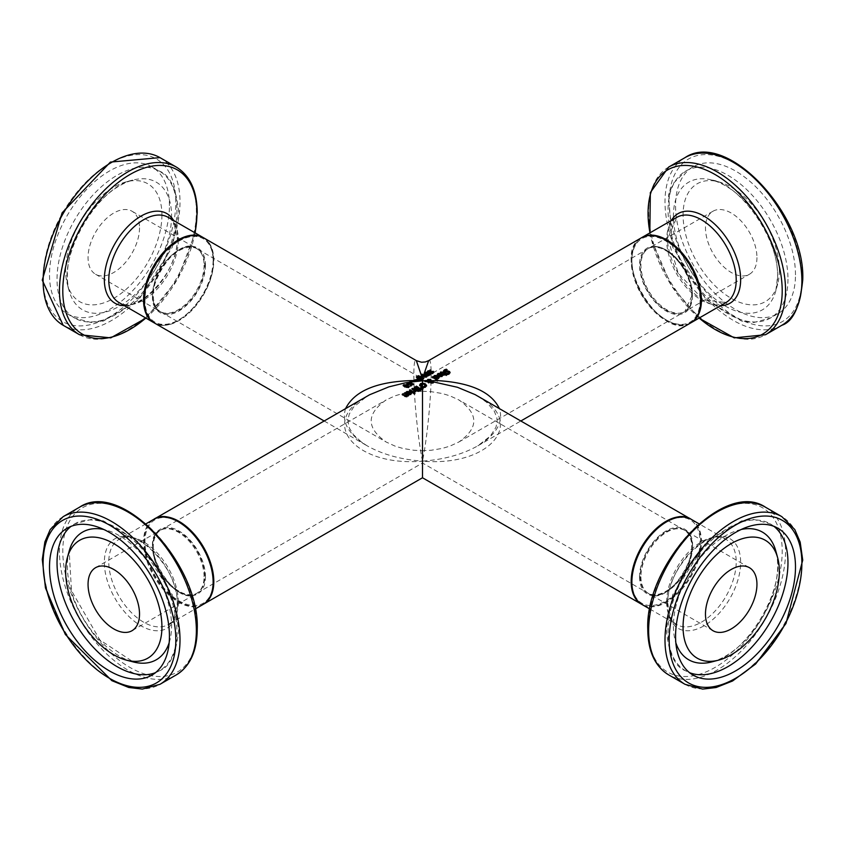 <?xml version="1.0" encoding="UTF-8"?>
<svg xmlns="http://www.w3.org/2000/svg" width="845" height="845" viewBox="0 0 845 845"><rect width="100%" height="100%" fill="white"/><g stroke="black" fill="none" stroke-linecap="round" stroke-linejoin="round"><path stroke-width="0.63" stroke-dasharray="4.22 3.17" d="M426.25 376.807A48.207 27.832 60 0 1 427 377.176L425.711 377.187A48.207 27.832 -120 0 0 423.694 376.247L421.518 375.18L423.82 375.698A48.207 27.832 60 0 1 425.711 376.543M423.694 376.247L423.82 375.698M423.451 377.261L422.183 377.039M421.38 376.574L421.211 376.659A48.207 27.832 -60 0 1 421.38 376.574L423.546 376.859M421.782 378.317L421.961 379.12L417.948 376.796A48.207 27.832 -60 0 1 418.602 376.479L422.796 378.866L421.497 377.06M423.303 378.507L423.715 379.067L422.817 379.595L421.961 379.12M422.954 379.521L423.155 378.592M423.715 378.264L423.715 379.067M422.796 378.866L422.817 379.595M417.948 375.993L417.948 376.796M421.211 375.845L421.211 376.659M426.112 376.891L426.112 377.694M427 376.374L427 377.176M421.518 374.377L421.518 375.18M430.042 370.395L430.042 370.754A48.207 27.832 60 0 1 430.855 371.061L428.668 371.715L428.404 372.656L433.274 372.149L433.031 373.786L431.267 374.462A48.207 27.832 -120 0 0 430.496 374.071L432.429 373.522L432.672 372.571L427.823 373.078L427.232 372.434L430.042 370.754M430.855 370.247L430.855 371.061M430.802 370.268L430.802 371.082M428.668 370.892L428.404 372.423M427.823 372.265L427.823 373.078L427.232 371.684M432.429 373.289L432.672 371.758M430.538 373.289L430.538 374.05M430.496 373.268L430.496 374.071M431.267 373.659L431.267 374.462M415.539 392.059L415.539 391.246A48.207 27.832 60 0 1 416.152 391.7L415.539 392.059A48.207 27.832 -120 0 0 415.001 391.647L414.198 392.809A48.207 27.832 -120 0 0 413.564 392.333L414.483 391.277A48.207 27.832 -120 0 0 411.885 389.534L412.497 389.175A48.207 27.832 60 0 1 414.483 390.485M415.001 391.647L415.001 390.844A48.207 27.832 60 0 1 415.497 391.214M411.885 388.732L411.885 389.534M416.152 390.886L416.152 391.7M413.596 391.541L413.596 392.312M414.198 391.995L414.198 392.809M413.564 391.52L413.564 392.333M433.738 376.384L433.738 377.187L434.679 376.268L438.407 376.458M439.284 377.419L438.671 378.845L435.545 378.475A48.207 27.832 -120 0 0 435.207 378.243L435.862 377.873M437.203 378.338L437.203 379.151M435.207 377.44L435.207 378.243M436.284 377.63L437.742 376.786L435.228 376.606L434.446 377.599A48.207 27.832 -120 0 0 433.738 377.187M434.414 376.817L434.414 377.62L434.446 376.796M434.636 376.342L434.636 377.145M437.224 378.338L438.639 377.81L438.206 377.113L436.284 378.222L437.224 378.634M438.206 376.3L438.206 377.113M414.42 393.58A48.207 27.832 60 0 1 415.011 394.045L414.314 394.457A48.207 27.832 -120 0 0 413.68 393.95L414.282 393.601M415.011 393.231L415.011 394.045M414.314 393.633L414.314 394.457M413.68 393.136L413.68 393.95M437.266 374.346L437.266 375.148L438.206 374.24L441.935 374.419M440.752 376.3L442.167 375.771L441.829 374.356M442.801 375.381L442.188 376.807L439.073 376.447A48.207 27.832 -120 0 0 438.735 376.215L439.379 375.835M440.731 376.3L440.731 377.113M438.735 375.402L438.735 376.215M439.801 375.592L441.259 374.747L438.745 374.578L437.932 375.592A48.207 27.832 -120 0 0 437.266 375.148M437.932 374.779L437.932 375.592M437.974 374.757L437.974 375.571M438.154 374.303L438.154 375.117M439.801 376.057L440.752 376.595M441.734 375.074L439.801 376.194M421.127 379.722L421.835 380.134A48.207 27.832 120 0 0 420.609 380.82L417.852 381.359L416.743 379.806M419.088 381.412L417.852 381.359M417.557 379.056L417.588 379.046A48.207 27.832 -60 0 1 418.127 378.729L416.321 377.683A48.207 27.832 -60 0 1 416.965 377.324L418.127 377.99M418.624 378.275L420.63 379.437M416.627 380.229L416.638 379.416L416.627 380.229M419.036 380.894L420.092 380.472A48.207 27.832 -60 0 1 420.63 380.166L418.687 379.046A48.207 27.832 120 0 0 418.243 379.299L417.493 380.092L419.036 380.62L419.036 381.422M416.321 376.881L416.321 377.683M421.835 379.331L421.835 380.134M418.687 378.243L418.687 379.046M446.329 369.793L446.329 370.004A48.207 27.832 60 0 1 447.142 370.532L444.956 371.018L444.956 370.205M446.825 373.532L446.825 374.282L448.716 373.902L448.959 372.729L444.111 372.634L443.519 371.694L446.329 370.004M447.142 369.73L447.142 370.532M447.089 369.751L447.089 370.564M444.681 372.117L449.561 372.296M450.015 372.814L449.318 374.324L447.554 374.905A48.207 27.832 -120 0 0 446.783 374.303L446.825 374.282M449.054 372.825L448.959 371.927M446.783 373.49L446.783 374.303M447.554 374.092L447.554 374.905M413.458 381.75L414.177 381.264A48.207 27.832 -60 0 1 415.307 380.493L415.898 380.831A48.207 27.832 120 0 0 415.233 381.275L414.05 382.056L413.458 380.947M415.233 381.275L414.177 381.264M415.898 380.028L415.898 380.831M414.05 381.243L414.05 382.056M440.361 372.328L440.361 373.131L443.192 372.825A48.207 27.832 60 0 1 444.607 373.807M445.727 374.082A48.207 27.832 60 0 1 446.139 374.388L445.727 374.631M446.139 373.575L446.139 374.388M446.16 375.793L446.16 374.979A48.207 27.832 60 0 1 446.773 375.444L446.16 375.793A48.207 27.832 -120 0 0 445.114 374.99L443.974 375.634A48.207 27.832 -120 0 0 443.467 375.264L444.607 374.61A48.207 27.832 -120 0 0 442.864 373.374L440.942 373.469A48.207 27.832 -120 0 0 440.361 373.131M446.773 374.62L446.773 375.444M445.114 374.177L445.114 374.99M443.974 374.831L443.974 375.634M440.91 372.677L440.91 373.49L440.932 372.677M442.062 372.149L442.062 372.951M443.467 374.451L443.467 375.264M407.522 383.387L409.762 382.996L407.67 384.105L409.191 384.697L411.061 383.736A48.207 27.832 60 0 1 412.371 384.327M407.66 383.376L409.434 383.091M406.804 384.211L407.48 383.408L406.804 384.243L409.223 385.162L411.071 384.38A48.207 27.832 -120 0 1 412.371 385.003L410.321 386.186A48.207 27.832 -120 0 1 410.892 386.471L413.564 384.929A48.207 27.832 60 0 0 412.825 384.559M413.564 384.126L413.564 384.929M410.892 385.669L410.892 386.471M410.321 385.373L410.321 386.186M411.071 383.567L411.071 384.38M408.927 382.415L408.927 383.229M409.719 382.215L409.719 383.028M409.762 382.183L409.762 382.996M416.712 389.323L416.712 390.136L414.589 389.809L413.987 388.119M414.969 387.749L416.405 386.925A48.207 27.832 60 0 1 417.25 387.464M420.673 389.925A48.207 27.832 60 0 1 421.275 390.39L418.507 391.721L417.103 391.32L416.743 390.147A48.207 27.832 -120 0 0 416.712 390.136M421.275 389.577L421.275 390.39M417.103 390.506L417.103 391.32L416.743 390.147M418.507 390.908L418.507 391.721M416.395 389.397L418.106 388.869A48.207 27.832 -120 0 0 416.31 387.654L414.884 388.721L416.395 389.703M416.31 386.852L416.31 387.654M418.444 390.908L420.071 390.337A48.207 27.832 -120 0 0 418.645 389.26L417.324 390.232L418.444 391.108M418.645 388.446L418.645 389.26M426.482 385.774L425.648 387.475L422.5 388.151L422.5 387.464L425.088 387.158L425.658 386.133L422.5 383.894L425.267 384.602M422.5 384.443L420.662 385.162M420.578 384.39L422.5 383.894M422.5 388.151L420.958 387.327L419.743 385.214M421.634 386.947L422.5 387.464M423.419 387.411L423.419 388.225M413.733 392.291L413.733 393.105A48.207 27.832 60 0 0 413.11 392.65L413.11 393.464A48.207 27.832 -120 0 0 409.455 390.929L410.078 390.58A48.207 27.832 60 0 1 413.068 392.608M409.455 390.126L409.455 390.929M413.733 393.105L413.11 393.464M423.049 389.545A48.207 27.832 120 0 0 422.5 389.989L423.049 388.732M197.234 248.884A36.398 21.019 120 0 0 169.19 258.644A36.398 21.019 120 0 0 153.294 295.264A36.398 21.019 120 0 0 160.835 311.932A36.398 21.019 120 0 0 179.034 310.126A36.398 21.019 120 0 0 202.811 278.058A36.398 21.019 120 0 0 197.234 248.884L422.5 378.94L422.5 389.989L420.567 388.542L421.845 388.837M422.32 389.27L422.32 390.084M420.567 387.728L420.567 388.542M405.949 392.429L405.949 393.231L406.889 392.323L410.617 392.502M409.434 394.383L410.85 393.854L410.512 392.429M411.494 393.464L410.881 394.89L407.755 394.52A48.207 27.832 -120 0 0 407.417 394.288L408.072 393.918M409.413 394.383L409.413 395.196M407.417 393.485L407.417 394.288M408.494 393.675L409.952 392.83L407.427 392.65L406.614 393.664A48.207 27.832 -120 0 0 405.949 393.231M406.614 392.862L406.614 393.664M406.656 392.84L406.656 393.643M406.846 392.386L406.846 393.189M408.494 394.14L409.434 394.678M410.416 393.157L408.494 394.277M430.792 382.669L432.672 382.669L430.76 382.415M432.482 382.711L433.464 382.774L432.862 383.376L430.623 383.366L430.348 382.225L428.014 382.088L429.366 382.933A48.207 27.832 120 0 0 428.721 383.26L427.295 382.056L424.919 381.982A48.207 27.832 -60 0 1 425.204 381.824L427.126 381.581L427.095 380.461M427.359 381.349L427.802 380.218L430.76 380.282L431.288 381.76L433.464 382.764L433.464 381.951M431.394 380.461L431.288 381.253M430.781 381.264L428.161 380.662L427.665 381.338M427.697 381.602L430.696 381.264M425.204 381.824L428.035 382.098M431.848 381.444L431.848 382.246M430.887 381.412L430.887 382.215M429.366 382.13L429.366 382.933M428.721 382.458L428.721 383.26M427.295 381.253L427.295 382.056M424.919 381.179L424.919 381.982M408.029 395.523A48.207 27.832 60 0 0 407.66 395.259L407.068 397.087L404.533 396.727A48.207 27.832 -120 0 0 402.167 395.143L402.78 394.795A48.207 27.832 60 0 1 404.861 396.178L406.646 396.558L407.153 395.692A48.207 27.832 -120 0 0 404.417 393.844L405.03 393.485A48.207 27.832 60 0 1 407.153 394.89M402.167 394.34L402.167 395.143M408.684 395.207L408.684 396.02A48.207 27.832 60 0 0 408.072 395.555L408.072 396.368A48.207 27.832 -120 0 0 407.66 396.062M408.684 396.02L408.072 396.368M404.417 393.041L404.417 393.844M437.287 381.444L437.287 380.63A48.207 27.832 60 0 1 437.9 381.095L437.097 381.296A48.207 27.832 -120 0 0 432.196 377.81L432.809 377.451A48.207 27.832 60 0 1 435.809 379.489M437.9 380.271L437.9 381.095M432.196 376.997L432.196 377.81M409.931 381.137L409.931 381.951L410.712 381.391L411.642 381.887L409.931 381.951M410.86 381.591L410.86 382.405M411.642 381.084L411.642 381.887M425.014 374.578L425.669 375.032L427.57 373.881L430.105 374.99L427.95 376.257L425.626 375.698L424.105 374.525L425.605 373.015A48.207 27.832 60 0 1 426.229 373.236L424.877 374.24M430.105 374.261L429.471 375.053M425.669 374.905L426.345 374.113M428.056 375.793L428.943 375.581L428.7 374.525L426.133 375.233L428.056 375.444M428.943 375.286L428.7 373.722M426.229 372.423L426.229 373.236M426.197 372.444L426.197 373.258M409.255 386.63L408.79 387.802L404.702 387.475L403.72 385.573L408.378 385.954M405.368 387.094L407.026 387.686L408.462 386.852L405.515 385.552L404.058 386.376L405.368 387.094M408.251 387.517L408.462 386.038M404.259 384.961L404.058 386.376M477.837 396.125C527.333 422.479 489.435 467 422.5 461.138C443.942 459.585 462.373 454.483 477.795 445.843L477.837 445.822C496.49 434.478 503.683 422.067 499.384 408.568M345.605 408.568C341.317 422.067 348.51 434.478 367.163 445.822L367.237 445.864C382.648 454.494 401.069 459.585 422.5 461.138C355.565 467 317.667 422.479 367.163 396.125M428.584 360.667L428.647 360.625C434.15 355.227 429.936 424.063 422.5 461.138L422.5 477.763M690.555 323.012A49.19 28.403 60 0 1 641.366 294.609A49.19 28.403 60 0 1 641.366 237.815M639.528 576.797A37.381 21.579 120 0 0 679.179 580.335A37.381 21.579 120 0 0 679.179 527.47A37.381 21.579 120 0 0 639.528 576.797M631.88 581.212A48.207 27.832 120 0 0 683.003 585.775A48.207 27.832 120 0 0 683.003 517.605A48.207 27.832 120 0 0 631.88 581.212M690.904 519.136A49.19 28.403 -60 0 1 700.748 541.455A49.19 28.403 -60 0 1 679.496 590.718A49.19 28.403 -60 0 1 641.714 604.323M205.472 576.797A37.381 21.579 -120 0 0 165.821 527.47A37.381 21.579 -120 0 0 165.821 580.335A37.381 21.579 -120 0 0 205.472 576.797M213.12 581.212A48.207 27.832 -120 0 0 161.997 517.605A48.207 27.832 -120 0 0 161.997 585.775A48.207 27.832 -120 0 0 213.12 581.212M203.286 604.323A49.19 28.403 60 0 1 154.445 575.73A49.19 28.403 60 0 1 154.096 519.136M205.472 265.15A37.381 21.579 -60 0 1 165.821 314.477A37.381 21.579 -60 0 1 165.821 261.601A37.381 21.579 -60 0 1 205.472 265.15M139.52 227.875A36.398 21.019 -60 0 1 123.634 264.506A36.398 21.019 -60 0 1 95.591 274.266A36.398 21.019 -60 0 1 95.591 232.227A36.398 21.019 -60 0 1 131.989 211.218A36.398 21.019 -60 0 1 139.52 227.875M213.12 260.735A48.207 27.832 -60 0 1 161.997 324.332A48.207 27.832 -60 0 1 161.997 256.162A48.207 27.832 -60 0 1 213.12 260.735M169.433 205.631A84.796 48.957 120 0 0 151.878 166.814A84.796 48.957 120 0 0 67.072 215.771A84.796 48.957 120 0 0 67.072 313.685A84.796 48.957 120 0 0 132.422 290.965A84.796 48.957 120 0 0 169.433 205.631M161.934 214.947A68.086 39.314 -60 0 1 120.201 294.123A68.086 39.314 -60 0 1 67.357 284.237A68.086 39.314 -60 0 1 79.747 223.08A68.086 39.314 -60 0 1 126.507 181.781A68.086 39.314 -60 0 1 161.934 214.947M203.634 237.815A49.19 28.403 -60 0 1 213.817 260.334A49.19 28.403 -60 0 1 192.343 309.83A49.19 28.403 -60 0 1 154.445 323.012M692.393 295.666A37.381 21.579 60 0 1 652.752 299.214A37.381 21.579 60 0 1 652.752 246.349A37.381 21.579 60 0 1 692.393 295.666M756.951 257.598A36.398 21.019 60 0 1 749.409 274.266A36.398 21.019 60 0 1 713.011 253.246A36.398 21.019 60 0 1 713.011 211.218A36.398 21.019 60 0 1 741.065 220.967A36.398 21.019 60 0 1 756.951 257.598M700.051 300.091A48.207 27.832 60 0 1 648.918 304.654A48.207 27.832 60 0 1 648.918 236.484A48.207 27.832 60 0 1 700.051 300.091M795.483 274.868A84.796 48.957 -120 0 0 758.472 189.533A84.796 48.957 -120 0 0 693.122 166.814A84.796 48.957 -120 0 0 693.122 264.728A84.796 48.957 -120 0 0 777.928 313.685A84.796 48.957 -120 0 0 795.483 274.868M779.354 270.537A68.086 39.314 60 0 1 777.643 284.237A68.086 39.314 60 0 1 697.167 262.394A68.086 39.314 60 0 1 718.493 181.781A68.086 39.314 60 0 1 779.354 270.537M422.5 461.138C415.064 424.063 410.85 355.227 416.353 360.625L416.416 360.667M432.429 373.215L422.5 378.94L422.5 450.691L413.881 450.269L402.801 448.431L395.111 446.139L386.102 441.988C366.234 427.982 366.234 413.965 386.102 399.96L395.111 395.809L402.801 393.516L413.881 391.668L422.5 391.256L422.5 462.997L422.5 450.691L431.119 450.269L442.199 448.431L449.889 446.139L458.898 441.988C478.766 427.982 478.766 413.965 458.898 399.96L449.889 395.809L442.199 393.516L431.119 391.668L422.5 391.256M179.034 591.257A36.398 21.019 60 0 1 155.258 559.179A36.398 21.019 60 0 1 160.835 530.016A36.398 21.019 60 0 1 197.234 551.024A36.398 21.019 60 0 1 197.234 593.053A36.398 21.019 60 0 1 179.034 591.257M665.966 310.126A36.398 21.019 -120 0 0 684.165 311.932A36.398 21.019 -120 0 0 684.165 269.904A36.398 21.019 -120 0 0 647.766 248.884A36.398 21.019 -120 0 0 642.189 278.058A36.398 21.019 -120 0 0 665.966 310.126M665.966 531.811A36.398 21.019 -60 0 1 684.165 530.016A36.398 21.019 -60 0 1 684.165 572.044A36.398 21.019 -60 0 1 647.766 593.053A36.398 21.019 -60 0 1 640.225 576.396A36.398 21.019 -60 0 1 665.966 531.811M433.031 372.983L433.031 373.786M430.02 372.233L430.02 373.046M431.277 371.779L431.277 372.582M414.462 391.869L414.462 392.682M438.671 378.032L438.671 378.845M435.545 377.673L435.545 378.475M435.228 375.803L435.228 376.606M442.188 375.993L442.188 376.807M439.073 375.634L439.073 376.447M438.745 373.775L438.745 374.578M420.609 380.018L420.609 380.82M417.293 380.313L417.293 381.116M418.243 378.497L418.243 379.299M449.318 373.501L449.318 374.324M444.111 371.832L444.111 372.634M446.308 372.127L446.308 372.93M447.565 371.726L447.565 372.539M441.322 372.296L441.322 373.099M442.864 372.571L442.864 373.374M410.659 383.841L410.659 384.644M409.223 384.348L409.223 385.162M407.543 384.137L407.543 384.95M408.072 382.774L408.072 383.588M414.589 389.006L414.589 389.809M419.976 390.327L419.976 391.14M415.782 387.147L415.782 387.95M417.916 388.88L417.916 389.682M424.591 384.221L424.591 385.024M425.648 386.672L425.648 387.475M419.669 384.919L419.669 385.721M420.958 386.524L420.958 387.327M410.881 394.076L410.881 394.89M407.755 393.717L407.755 394.52M407.427 391.848L407.427 392.65M432.418 381.655L432.418 382.458M430.242 379.965L430.242 380.778M428.161 379.849L428.161 380.662M430.623 382.563L430.623 383.366M432.862 382.574L432.862 383.376M428.404 382.267L428.404 383.081M430.739 380.556L430.739 381.359M404.533 395.925L404.533 396.727M407.068 396.273L407.068 397.087M426.736 373.807L426.736 374.62M427.528 373.522L427.528 374.335M425.457 372.751L425.457 373.564M424.116 373.722L424.116 374.546M425.626 374.884L425.626 375.698M427.95 375.455L427.95 376.257M404.702 386.672L404.702 387.475M408.79 386.999L408.79 387.802M407.142 385.246L407.142 386.059M405.515 384.739L405.515 385.552M640.922 576.797A36.398 21.019 120 0 0 648.464 593.454A36.398 21.019 120 0 0 684.862 572.445A36.398 21.019 120 0 0 684.862 530.417A36.398 21.019 120 0 0 656.808 540.166A36.398 21.019 120 0 0 640.922 576.797M691.252 519.337A49.19 28.403 -60 0 1 691.252 576.132A49.19 28.403 -60 0 1 642.063 604.534M666.652 602.094A49.19 28.403 120 0 0 676.834 624.603A49.19 28.403 120 0 0 726.024 596.211A49.19 28.403 120 0 0 726.024 539.416A49.19 28.403 120 0 0 688.115 552.588A49.19 28.403 120 0 0 666.652 602.094M685.041 684.323A96.805 55.886 120 0 0 781.836 628.437A96.805 55.886 120 0 0 781.836 516.654M765.496 507.222A96.805 55.886 -60 0 1 765.496 618.994A96.805 55.886 -60 0 1 668.691 674.88M648.052 628.648A94.862 54.767 120 0 0 748.67 637.637A94.862 54.767 120 0 0 748.67 503.483A94.862 54.767 120 0 0 648.052 628.648M667.434 604.661A51.777 29.892 -60 0 1 722.348 536.343A51.777 29.892 -60 0 1 722.348 609.562A51.777 29.892 -60 0 1 667.434 604.661M741.202 529.488A73.705 42.556 120 0 0 673.423 626.018A73.705 42.556 120 0 0 675.831 642.718M711.765 661.92A73.705 42.556 120 0 0 762.391 617.209A73.705 42.556 120 0 0 775.805 551.003C788.068 585.057 747.381 655.519 711.765 661.92M773.999 526.382A84.796 48.957 120 0 0 770.408 523.921A84.796 48.957 120 0 0 705.068 546.641A84.796 48.957 120 0 0 668.046 631.976A84.796 48.957 120 0 0 685.612 670.793A84.796 48.957 120 0 0 689.531 672.673M204.078 576.797A36.398 21.019 -120 0 0 188.192 540.166A36.398 21.019 -120 0 0 160.138 530.417A36.398 21.019 -120 0 0 160.138 572.445A36.398 21.019 -120 0 0 196.536 593.454A36.398 21.019 -120 0 0 204.078 576.797M202.937 604.534A49.19 28.403 60 0 1 153.748 576.132A49.19 28.403 60 0 1 153.748 519.337M178.348 602.094A49.19 28.403 -120 0 0 156.885 552.588A49.19 28.403 -120 0 0 118.976 539.416A49.19 28.403 -120 0 0 118.976 596.211A49.19 28.403 -120 0 0 168.166 624.603A49.19 28.403 -120 0 0 178.348 602.094M63.164 516.654A96.805 55.886 -120 0 0 63.164 628.437A96.805 55.886 -120 0 0 159.958 684.323M176.309 674.88A96.805 55.886 60 0 1 79.504 618.994A96.805 55.886 60 0 1 79.504 507.222M196.948 628.648A94.862 54.767 -120 0 0 96.33 503.483A94.862 54.767 -120 0 0 96.33 637.637A94.862 54.767 -120 0 0 196.948 628.648M177.566 604.661A51.777 29.892 60 0 1 122.652 609.562A51.777 29.892 60 0 1 122.652 536.343A51.777 29.892 60 0 1 177.566 604.661M169.169 642.718A73.705 42.556 -120 0 0 171.577 626.018A73.705 42.556 -120 0 0 103.798 529.488M69.195 551.003A73.705 42.556 -120 0 0 82.609 617.209A73.705 42.556 -120 0 0 133.235 661.92L99.837 639.94L71.466 590.687L69.195 551.003M155.459 672.673A84.796 48.957 -120 0 0 159.388 670.793A84.796 48.957 -120 0 0 176.954 631.976A84.796 48.957 -120 0 0 139.932 546.641A84.796 48.957 -120 0 0 74.592 523.921A84.796 48.957 -120 0 0 71.001 526.382M204.078 265.15A36.398 21.019 -60 0 1 188.192 301.781A36.398 21.019 -60 0 1 160.138 311.53A36.398 21.019 -60 0 1 160.138 269.502A36.398 21.019 -60 0 1 196.536 248.483A36.398 21.019 -60 0 1 204.078 265.15M213.12 259.933A49.19 28.403 120 0 0 202.937 237.413C209.771 241.585 213.257 249.222 213.405 260.334C214.968 293.912 173.912 336.954 153.748 322.61A49.19 28.403 120 0 0 191.646 309.428A49.19 28.403 120 0 0 213.12 259.933M178.348 239.853A49.19 28.403 -60 0 1 156.885 289.349A49.19 28.403 -60 0 1 118.976 302.531C135.073 316.474 179.415 272.502 177.196 238.248C174.767 223.566 171.757 216.595 168.166 217.334A49.19 28.403 -60 0 1 178.348 239.853M175.834 201.934A93.848 54.186 120 0 0 76.293 193.04A93.848 54.186 120 0 0 76.293 325.769A93.848 54.186 120 0 0 175.834 201.934M159.958 157.624A96.805 55.886 -60 0 1 180.006 201.934A96.805 55.886 -60 0 1 137.756 299.352A96.805 55.886 -60 0 1 63.164 325.283M79.504 334.726A96.805 55.886 120 0 0 154.107 308.784A96.805 55.886 120 0 0 196.357 211.377A96.805 55.886 120 0 0 176.309 167.056M195.015 232.84A94.862 54.767 -60 0 1 145.826 318.037M124.447 305.689A51.777 29.892 120 0 0 177.566 237.287A51.777 29.892 120 0 0 173.637 220.492M171.577 215.929A73.705 42.556 -60 0 1 126.412 301.644A73.705 42.556 -60 0 1 69.195 290.933A73.705 42.556 -60 0 1 82.609 224.738A73.705 42.556 -60 0 1 133.235 180.027A73.705 42.556 -60 0 1 171.577 215.929M176.954 209.972A84.796 48.957 -60 0 1 139.932 295.306A84.796 48.957 -60 0 1 74.592 318.026A84.796 48.957 -60 0 1 74.592 220.112A84.796 48.957 -60 0 1 159.388 171.144A84.796 48.957 -60 0 1 176.954 209.972M692.393 294.863A36.398 21.019 60 0 1 684.862 311.53A36.398 21.019 60 0 1 648.464 290.511A36.398 21.019 60 0 1 648.464 248.483A36.398 21.019 60 0 1 676.507 258.243A36.398 21.019 60 0 1 692.393 294.863M642.063 237.413A49.19 28.403 -120 0 0 642.063 294.208A49.19 28.403 -120 0 0 691.252 322.61C660.621 343.936 608.284 253.268 642.063 237.413M726.024 302.531A49.19 28.403 60 0 1 676.834 274.129A49.19 28.403 60 0 1 676.834 217.334L667.803 238.311L678.271 273.305L703.336 299.869L726.024 302.531M801.884 278.565A93.848 54.186 -120 0 0 702.343 154.73A93.848 54.186 -120 0 0 702.343 287.458A93.848 54.186 -120 0 0 801.884 278.565M781.836 325.283A96.805 55.886 60 0 1 685.041 269.397A96.805 55.886 60 0 1 685.041 157.624M668.691 167.056A96.805 55.886 -120 0 0 668.691 278.839A96.805 55.886 -120 0 0 765.496 334.726M699.164 318.037A94.862 54.767 60 0 1 649.985 232.84M671.363 220.492A51.777 29.892 -120 0 0 678.155 273.368A51.777 29.892 -120 0 0 720.553 305.689M777.653 276.104A73.705 42.556 60 0 1 775.805 290.933A73.705 42.556 60 0 1 688.686 267.295A73.705 42.556 60 0 1 711.765 180.027A73.705 42.556 60 0 1 777.653 276.104M787.973 279.209A84.796 48.957 60 0 1 770.408 318.026A84.796 48.957 60 0 1 685.612 269.069A84.796 48.957 60 0 1 685.612 171.144A84.796 48.957 60 0 1 750.962 193.864A84.796 48.957 60 0 1 787.973 279.209M427.232 372.465L427.232 371.642M439.368 377.842L439.368 377.028M442.886 375.803L442.886 374.99M444.364 371.715L444.364 370.892M450.1 373.215L450.1 372.402M416.638 390.538L416.638 389.725M419.659 385.605L419.659 384.802M411.578 393.886L411.578 393.073M432.746 382.035L432.746 382.838M430.116 382.711L430.116 381.908M430.781 380.778L430.781 381.581M424.084 374.335L424.084 373.522M430.105 375.032L430.105 374.229M409.402 387.042L409.402 386.239M408.579 386.313L408.579 387.116M477.752 396.083L486.804 402.421L494.378 411.314L496.892 418L497.145 421.687L495.973 427.253L490.396 436.031L477.795 445.843M367.237 445.864L361.618 442.231L353.432 434.679L349.323 427.992L347.834 420.504L349.249 414.124L353.654 407.005L367.216 396.094M477.837 445.822L520.879 420.968M713.011 630.729L648.464 593.454C669.567 609.551 709.346 540.642 684.862 530.417L749.409 567.682M649.826 609.013L676.834 624.603C673.19 625.268 670.18 618.297 667.803 603.7C665.585 569.445 709.927 525.463 726.024 539.416L699.016 523.815M693.122 675.134L685.612 670.793C675.049 667.075 668.596 653.301 666.261 629.483L672.641 594.88L706.314 542.036L741.54 520.9L753.729 519.421L770.408 523.921L777.928 528.262M95.591 567.682L160.138 530.417C135.654 540.642 175.433 609.551 196.536 593.454L131.989 630.729M145.984 523.815L118.976 539.416C135.073 525.463 179.415 569.435 177.196 603.7C174.767 618.382 171.757 625.342 168.166 624.603L195.174 609.013M67.072 528.262L74.592 523.921L91.271 519.421L103.46 520.9L138.686 542.036L172.359 594.88L178.739 629.483C176.404 653.301 169.951 667.075 159.388 670.793L151.878 675.134M95.591 274.266L160.138 311.53C135.654 301.295 175.433 232.396 196.536 248.483L131.989 211.218M145.984 318.121L177.387 279.463L195.174 232.935M67.357 284.237L69.195 290.933C56.932 256.891 97.608 186.428 133.235 180.027L126.507 181.781M67.072 313.685L74.592 318.026L91.271 322.515L103.46 321.047L138.686 299.901L172.359 247.057L178.739 212.454C176.404 188.646 169.951 174.873 159.388 171.144L151.878 166.814M713.011 211.218L648.464 248.483C661.719 237.941 693.513 270.062 692.108 295.264L684.862 311.53L749.409 274.266M649.826 232.935L651.146 238.966L671.384 285.673L699.016 318.121M718.493 181.781L711.765 180.027C737.474 182.985 779.079 236.368 777.558 276.716L775.805 290.933L777.643 284.237M777.928 313.685L770.408 318.026L753.729 322.515L741.54 321.047L706.314 299.901L672.641 247.057L668.479 194.92L673.328 183.428L685.612 171.144L693.122 166.814M324.121 420.968L367.163 445.822M160.835 311.932L386.102 441.988M197.234 593.053L422.5 462.997L647.766 593.053M160.835 530.016L386.102 399.96M458.898 441.988L684.165 311.932M432.957 372.909L647.766 248.884M684.165 530.016L458.898 399.96"/><path stroke-width="1.27" d="M422.183 376.236L423.715 378.264L422.817 378.782L417.948 375.993A49.19 28.403 -60 0 1 418.602 375.666L422.796 378.064L421.211 375.845A49.19 28.403 -60 0 1 421.465 375.729L425.711 376.384A49.19 28.403 -120 0 0 423.609 375.402L421.518 374.377L423.725 374.842A49.19 28.403 60 0 1 427 376.374L426.112 376.891L422.183 376.236L423.303 378.507M425.711 376.543A48.207 27.832 60 0 1 426.25 376.807M418.602 375.666L418.602 376.363M422.796 378.064L422.796 378.771M421.602 375.676L421.845 377.546M422.13 374.113L422.13 374.694M430.042 369.93A49.19 28.403 60 0 1 430.855 370.247L428.668 370.892L428.404 371.842L433.274 371.346L433.031 372.983L431.267 373.659A49.19 28.403 -120 0 0 430.496 373.268L432.429 372.719L432.672 371.758L427.823 372.265L427.232 371.61L430.042 370.395M428.668 371.715L428.404 372.656M428.668 370.892L428.404 371.842L429.746 372.318M430.844 371.388L430.844 371.927M432.08 371.927L433.675 372.434M433.274 372.149L433.274 371.346L433.812 372.011M427.232 372.434L428.066 370.723M428.056 372.349L427.232 371.684M432.429 373.289L432.672 371.758M414.483 390.485A48.207 27.832 60 0 1 414.99 390.855L414.198 391.995A49.19 28.403 -120 0 0 413.564 391.52L413.596 391.541M415.497 391.214A48.207 27.832 60 0 1 415.539 391.246A49.19 28.403 -120 0 0 415.001 390.844M413.955 392.143L414.483 390.464A49.19 28.403 -120 0 0 411.885 388.732L412.497 388.373L412.497 389.122M412.497 388.373A49.19 28.403 60 0 1 416.152 390.886L415.539 391.246M413.564 391.52L414.483 390.464M438.301 376.384L439.284 377.419M437.742 375.983L435.228 375.803L434.414 376.817A49.19 28.403 -120 0 0 433.738 376.384L434.679 375.465L438.407 375.645L439.368 377.018L438.671 378.032L435.545 377.673A49.19 28.403 -120 0 0 435.207 377.44L437.742 375.983L437.742 376.574M434.087 376.733L434.679 375.465M438.639 376.997L438.206 376.3L436.284 377.419L437.224 377.821L438.639 376.997L438.196 378.444M436.284 377.419L436.284 378.095M414.377 392.735A49.19 28.403 60 0 1 415.011 393.231L414.314 393.633A49.19 28.403 -120 0 0 413.68 393.136L414.377 392.735L414.377 393.548M441.259 374.05L439.801 375.381L440.752 375.793L442.167 374.969L441.724 376.405M441.829 374.356L442.801 375.381M441.259 373.944L438.745 373.775L437.932 374.779A49.19 28.403 -120 0 0 437.266 374.346L438.206 373.437L441.935 373.617L442.886 374.895L442.516 375.771L440.731 376.3L439.073 375.634A49.19 28.403 -120 0 0 438.735 375.402L441.259 373.944L441.259 374.546M437.615 374.705L438.206 373.437M439.801 375.381L439.801 376.057M442.167 374.969L441.734 374.272M416.638 380.218L417.588 378.243A49.19 28.403 -60 0 1 418.127 377.926L416.321 376.881A49.19 28.403 -60 0 1 416.965 376.511L416.965 377.25M417.493 380.06L417.948 380.683M417.493 380.07L417.493 379.289L419.036 380.081L420.092 379.669A49.19 28.403 -60 0 1 420.63 379.363L418.687 378.243A49.19 28.403 120 0 0 418.243 378.497L417.493 380.07M418.127 377.926L418.127 378.56M416.965 376.511L421.835 379.331A49.19 28.403 120 0 0 420.609 380.018L417.293 380.313L416.638 379.416L417.588 378.243M420.63 379.363L420.63 380.007M446.329 369.202A49.19 28.403 60 0 1 447.142 369.73L444.956 370.205L444.681 371.367L448.368 371.018L450.1 372.381L447.554 374.092A49.19 28.403 -120 0 0 446.783 373.49L448.716 373.089L448.959 371.927L444.111 371.832L443.519 370.892L444.354 369.878L446.329 369.202L446.329 369.793M443.519 371.694L444.449 370.628M444.956 371.018L444.681 372.18L444.956 371.018M444.956 370.205L444.681 372.117M447.132 371.177L447.132 371.863M448.368 371.018L448.368 371.663M448.368 371.832L450.015 372.814M448.716 373.902L448.959 372.729L448.716 373.902M448.716 373.796L448.959 371.927M415.307 379.69L415.898 380.028A49.19 28.403 120 0 0 415.17 380.514L414.05 381.253L413.458 380.947L414.103 380.503A49.19 28.403 -60 0 1 415.307 379.69L415.307 380.419M445.22 373.437L445.632 373.205A49.19 28.403 60 0 1 446.139 373.575L445.727 374.631A48.207 27.832 60 0 1 446.171 374.969A49.19 28.403 -120 0 0 445.114 374.177L443.974 374.831A49.19 28.403 -120 0 0 443.467 374.451L444.607 373.796A49.19 28.403 -120 0 0 442.864 372.571L440.91 372.677A49.19 28.403 -120 0 0 440.361 372.328L443.192 372.022A49.19 28.403 60 0 1 445.22 373.437L445.632 374.008A48.207 27.832 60 0 1 445.727 374.082M444.607 374.462L444.607 373.796A48.207 27.832 60 0 1 445.22 374.25M445.632 373.205L445.632 374.008M445.727 373.817A49.19 28.403 60 0 1 446.773 374.62L446.16 374.979M406.804 384.243L407.66 383.303L408.209 384.559M409.191 383.894L411.061 382.922A49.19 28.403 60 0 1 413.564 384.126L410.892 385.669A49.19 28.403 -120 0 0 410.321 385.373L412.371 384.2A49.19 28.403 -120 0 0 411.071 383.567L409.223 384.348L406.804 383.429L407.649 382.489L409.719 382.172A49.19 28.403 60 0 1 409.762 382.183L407.67 383.292L409.191 384.359M411.061 382.922L411.061 383.577M412.371 384.2L412.371 384.824M413.987 388.108L416.405 386.123A49.19 28.403 60 0 1 421.275 389.577L418.507 390.908L417.103 390.506L416.743 389.344A49.19 28.403 -120 0 0 416.712 389.323L413.997 388.246M413.997 388.795L415.001 387.728M416.405 386.123L416.405 386.904M417.25 387.464A48.207 27.832 60 0 1 420.673 389.925M418.106 388.066A49.19 28.403 -120 0 0 416.31 386.852L414.884 387.918L415.244 388.594L418.106 388.066L418.106 388.763M416.395 389.703L417.367 388.489M414.884 387.918L415.244 389.323M420.071 389.513A49.19 28.403 -120 0 0 418.645 388.446L417.324 389.418L417.683 390.041L420.071 389.513L420.071 390.274M418.444 390.284L418.444 390.908M417.324 389.418L417.683 390.823M417.324 390.232L417.324 389.651M425.088 387.158L425.658 386.133L425.088 387.158M424.855 384.39L426.556 386.059M419.669 385.721L420.578 383.588L422.5 383.091L425.267 383.799L426.556 385.468M420.662 385.162L421.127 383.947L421.634 386.133L423.503 386.82L425.658 385.331L424.591 384.221L421.127 383.947M421.127 384.75L421.634 386.133M425.088 386.999L425.658 385.331M422.5 388.468L423.049 388.732A49.19 28.403 120 0 0 422.5 389.165L420.567 387.728L422.5 388.468L422.5 387.337L425.648 386.672L426.567 385.362M422.5 387.337L419.659 384.802M419.669 384.919L420.578 383.588M410.078 389.777A49.19 28.403 60 0 1 413.733 392.291L413.11 392.65A49.19 28.403 -120 0 0 409.455 390.126L410.078 389.777L410.078 390.517M421.845 388.837L422.405 389.218M421.011 387.475L421.011 388.108M409.952 392.122L408.494 393.464L409.434 393.865L410.85 393.041L410.406 394.488M410.512 392.429L411.494 393.464M409.952 392.027L407.427 391.848L406.614 392.862A49.19 28.403 -120 0 0 405.949 392.429L406.889 391.51L410.617 391.689L411.578 393.062L410.881 394.076L407.755 393.717A49.19 28.403 -120 0 0 407.417 393.485L409.952 392.027L409.952 392.619M406.297 392.777L406.889 391.51M408.494 393.464L408.494 394.14M410.85 393.041L410.416 392.355M433.02 381.327L432.862 382.574L430.623 382.563L430.348 381.422L428.014 381.285L429.366 382.13A49.19 28.403 120 0 0 428.721 382.458L427.295 381.253L424.919 381.179A49.19 28.403 -60 0 1 425.225 381.01L427.126 380.778L427.802 379.416L430.76 379.468L431.288 380.958L433.02 381.327L433.464 382.764M430.739 380.556L428.161 379.849L427.665 380.567L430.739 380.968L430.348 381.75M428.161 380.662L428.014 381.613M430.718 380.503L427.665 380.567L427.697 381.602L427.697 380.799M430.242 382.352L430.348 381.422M430.348 382.362L430.887 382.215M430.38 380.06L431.372 381.063M427.095 381.359L427.802 380.218M430.781 380.778L431.193 382.225L432.619 381.792L430.887 381.412L430.792 382.637M432.482 382.711L432.619 381.792L430.781 381.57M430.147 382.088L430.274 381.507L428.383 381.306M428.014 381.285L428.014 382.014M431.372 380.672L437.224 380.588A49.19 28.403 -120 0 0 432.196 376.997L432.809 376.648A49.19 28.403 60 0 1 437.9 380.271L437.224 380.588M422.014 378.338L422.5 380.81L427.095 380.472M402.78 393.981A49.19 28.403 60 0 1 404.861 395.365L406.646 395.745L407.153 394.879A49.19 28.403 -120 0 0 404.417 393.041L405.03 392.682A49.19 28.403 60 0 1 408.684 395.207L408.072 395.555A49.19 28.403 -120 0 0 407.66 395.259L407.068 396.273L404.533 395.925A49.19 28.403 -120 0 0 402.167 394.34L402.78 393.981L402.78 394.731M407.66 395.259A48.207 27.832 60 0 0 407.153 394.89L406.646 396.558M405.03 392.682L405.03 393.432M435.809 379.489A48.207 27.832 60 0 1 437.298 380.62M432.809 376.648L432.809 377.398M410.712 380.577L411.642 381.084L409.931 381.148L410.712 380.577L411.642 381.887M409.931 381.951L410.712 381.391M424.105 374.525L424.982 373.31M429.207 374.071L430.105 374.99M425.457 373.564L425.669 375.032L426.345 374.303M428.943 375.581L428.7 374.525M426.133 374.43L428.943 374.779L428.7 373.722L427.528 373.522L426.133 375.095M428.943 375.286L428.7 373.722M425.457 372.751L425.669 374.219L427.57 373.067L430.105 374.187L427.95 375.455L425.626 374.884L424.116 373.722L425.605 372.191A49.19 28.403 60 0 1 426.229 372.423L425.003 373.099L424.877 374.24M425.246 373.965L425.669 374.905M424.623 374.324L424.084 373.522M429.471 375.053L430.105 374.261M403.318 385.869L403.931 385.468M404.702 386.672L403.72 384.76L407.808 384.866L408.79 386.999L404.702 386.672M403.107 385.457L403.72 384.76L403.72 385.573M408.378 385.954L409.255 386.63M409.402 386.239L408.79 386.999M405.368 386.281L407.026 386.873L408.462 386.038L405.515 384.739L404.058 385.563L405.368 386.281M408.251 386.714L408.462 386.038M408.251 387.517L408.462 386.852M404.259 384.961L404.058 386.376M423.155 377.514L423.377 376.447M409.719 382.172L422.5 380.81L422.912 378.74M422.5 386.651L422.5 383.641M422.5 383.091L422.5 380.81L425.225 381.01M433.464 381.908L457.398 387.263L475.154 394.636L690.555 518.936A49.19 28.403 -60 0 1 690.904 519.136M499.384 408.568C491.357 391.964 470.686 382.637 437.361 380.588M417.948 379.87L417.948 380.577L415.17 380.514M414.103 380.503C377.472 381.306 354.646 390.654 345.605 408.568M154.096 519.136A49.19 28.403 60 0 1 154.445 518.936L369.614 394.763L388.784 386.894L404.396 383.06L407.649 382.489L407.522 383.387M422.5 380.81L418.972 380.63M423.725 374.842L428.647 360.625L641.366 237.815A49.19 28.403 60 0 1 661.065 237.815A49.19 28.403 60 0 1 700.748 300.493A49.19 28.403 60 0 1 690.555 323.012L520.879 420.968M423.461 376.036L423.609 375.402M705.469 614.061A36.398 21.019 120 0 0 713.011 630.729A36.398 21.019 120 0 0 749.409 609.71A36.398 21.019 120 0 0 749.409 567.682A36.398 21.019 120 0 0 721.366 577.431A36.398 21.019 120 0 0 705.469 614.061M675.567 636.317A84.796 48.957 -60 0 1 712.578 550.972A84.796 48.957 -60 0 1 777.928 528.262A84.796 48.957 -60 0 1 777.928 626.177A84.796 48.957 -60 0 1 693.122 675.134A84.796 48.957 -60 0 1 675.567 636.317M683.066 627.001A68.086 39.314 120 0 0 718.493 660.167A68.086 39.314 120 0 0 765.253 618.857A68.086 39.314 120 0 0 777.643 557.711A68.086 39.314 120 0 0 724.788 547.813A68.086 39.314 120 0 0 683.066 627.001M641.714 604.323A49.19 28.403 -60 0 1 641.366 604.133A49.19 28.403 -60 0 1 632.704 568.97A49.19 28.403 -60 0 1 659.364 525.917A49.19 28.403 -60 0 1 690.555 518.936M139.52 614.061A36.398 21.019 -120 0 0 123.634 577.431A36.398 21.019 -120 0 0 95.591 567.682A36.398 21.019 -120 0 0 95.591 609.71A36.398 21.019 -120 0 0 131.989 630.729A36.398 21.019 -120 0 0 139.52 614.061M169.433 636.317A84.796 48.957 60 0 1 151.878 675.134A84.796 48.957 60 0 1 67.072 626.177A84.796 48.957 60 0 1 67.072 528.262A84.796 48.957 60 0 1 132.422 550.972A84.796 48.957 60 0 1 169.433 636.317M161.934 627.001A68.086 39.314 -120 0 0 120.201 547.813A68.086 39.314 -120 0 0 67.357 557.711A68.086 39.314 -120 0 0 79.747 618.857A68.086 39.314 -120 0 0 126.507 660.167A68.086 39.314 -120 0 0 161.934 627.001M154.445 518.936A49.19 28.403 60 0 1 172.433 518.291A49.19 28.403 60 0 1 213.817 581.613A49.19 28.403 60 0 1 203.634 604.133A49.19 28.403 60 0 1 203.286 604.323M324.121 420.968L154.445 323.012A49.19 28.403 -60 0 1 146.238 285.99A49.19 28.403 -60 0 1 175.306 242.631A49.19 28.403 -60 0 1 203.634 237.815L416.353 360.625L421.465 375.729M203.634 604.133L422.5 477.763L422.5 389.165M422.5 391.256L422.5 389.989M428.404 371.842L428.404 372.423M438.407 375.645L438.407 376.458M434.087 375.93L434.087 376.606M438.196 377.63L438.196 378.243M441.935 373.617L441.935 374.419M437.615 373.902L437.615 374.578M441.724 375.603L441.724 376.205M419.036 380.081L419.036 380.62M420.092 379.669L420.092 380.292M444.354 369.878L444.354 370.68M446.033 371.536L446.033 372.191M449.561 371.483L449.561 372.296M443.192 372.022L443.192 372.793M440.932 371.874L440.932 372.666M408.209 383.757L408.209 384.338M410.216 383.524L410.216 384.074M415.001 386.925L415.001 387.707M419.447 389.872L419.447 390.612M423.503 386.82L423.503 387.411M422.806 383.081L422.806 383.641M425.267 383.799L425.267 384.602M410.617 391.689L410.617 392.502M406.297 391.974L406.297 392.65M410.406 393.675L410.406 394.288M431.193 382.225L431.193 382.774M430.76 379.468L430.76 380.282M427.802 379.416L427.802 380.144M404.861 395.365L404.861 396.125M405.801 395.882L405.801 396.485M406.646 395.745L406.646 396.453M426.429 374.578L426.429 375.201M426.345 373.49L426.345 374.113M429.334 373.321L429.334 374.134M424.982 372.487L424.982 373.131M407.808 384.866L407.808 385.573M631.88 582.015A49.19 28.403 -60 0 1 653.354 532.519A49.19 28.403 -60 0 1 691.252 519.337C671.088 504.993 630.032 548.025 631.595 581.613C631.743 592.715 635.229 600.362 642.063 604.534A49.19 28.403 -60 0 1 631.88 582.015M669.166 640.014A93.848 54.186 -60 0 1 768.707 516.179A93.848 54.186 -60 0 1 768.707 648.897A93.848 54.186 -60 0 1 669.166 640.014M664.994 640.014A96.805 55.886 120 0 0 685.041 684.323L702.628 689.097L716.074 687.524L732.552 680.996L755.61 664.022L785.977 623.515L802.729 560.119L800.173 542.099L794.786 529.53L781.836 516.654A96.805 55.886 120 0 0 707.244 542.596A96.805 55.886 120 0 0 664.994 640.014M648.643 630.571A96.805 55.886 -60 0 1 690.893 533.153A96.805 55.886 -60 0 1 765.496 507.222C724.271 479.083 644.946 563.721 647.777 629.367C647.967 651.157 654.938 666.335 668.691 674.88A96.805 55.886 -60 0 1 648.643 630.571M675.831 642.718A73.705 42.556 120 0 0 711.765 661.92L718.493 660.167M777.643 557.711L775.805 551.003A73.705 42.556 120 0 0 741.202 529.488M689.531 672.673A84.796 48.957 120 0 0 770.408 621.836A84.796 48.957 120 0 0 773.999 526.382M213.12 582.015A49.19 28.403 60 0 1 202.937 604.534C209.771 600.362 213.257 592.715 213.405 581.613C214.968 548.025 173.912 504.993 153.748 519.337A49.19 28.403 60 0 1 191.646 532.519A49.19 28.403 60 0 1 213.12 582.015M175.834 640.014A93.848 54.186 60 0 1 76.293 648.897A93.848 54.186 60 0 1 76.293 516.179A93.848 54.186 60 0 1 175.834 640.014M180.006 640.014A96.805 55.886 -120 0 0 137.756 542.596A96.805 55.886 -120 0 0 63.164 516.654L50.235 529.498L44.869 541.941L42.292 559.464L45.461 587.93L65.35 634.479L111.878 680.679L128.767 687.481L142.34 689.097L159.958 684.323A96.805 55.886 -120 0 0 180.006 640.014M196.357 630.571A96.805 55.886 60 0 1 176.309 674.88C190.051 666.335 197.022 651.157 197.223 629.367C200.054 563.721 120.729 479.083 79.504 507.222A96.805 55.886 60 0 1 154.107 533.153A96.805 55.886 60 0 1 196.357 630.571M103.798 529.488A73.705 42.556 -120 0 0 69.195 551.003L67.357 557.711M126.507 660.167L133.235 661.92A73.705 42.556 -120 0 0 169.169 642.718M71.001 526.382A84.796 48.957 -120 0 0 74.592 621.836A84.796 48.957 -120 0 0 155.459 672.673M153.748 322.61L118.976 302.531A49.19 28.403 -60 0 1 118.976 245.737A49.19 28.403 -60 0 1 168.166 217.334L202.937 237.413A49.19 28.403 120 0 0 153.748 265.805A49.19 28.403 120 0 0 153.748 322.61L154.096 322.801M159.958 157.624L110.399 162.092L62.076 212.887L42.25 280.128L63.164 325.283A96.805 55.886 -60 0 1 63.164 213.51A96.805 55.886 -60 0 1 159.958 157.624L176.309 167.056A96.805 55.886 120 0 0 79.504 222.943A96.805 55.886 120 0 0 79.504 334.726L110.769 337.863L145.984 318.121M145.826 318.037A94.862 54.767 -60 0 1 63.65 302.605A94.862 54.767 -60 0 1 124.5 177.915A94.862 54.767 -60 0 1 196.948 213.299A94.862 54.767 -60 0 1 195.015 232.84M173.637 220.492A51.777 29.892 120 0 0 115.068 243.476A51.777 29.892 120 0 0 124.447 305.689M690.904 322.801L691.252 322.61A49.19 28.403 -120 0 0 701.434 300.091A49.19 28.403 -120 0 0 679.971 250.585A49.19 28.403 -120 0 0 642.063 237.413L641.714 237.614M642.063 237.413L676.834 217.334A49.19 28.403 60 0 1 714.733 230.516A49.19 28.403 60 0 1 736.206 280.012A49.19 28.403 60 0 1 726.024 302.531L691.252 322.61M781.836 325.283C793.117 321.596 800.088 306.429 802.75 279.769C805.591 214.123 726.267 129.475 685.041 157.624A96.805 55.886 60 0 1 759.634 183.555A96.805 55.886 60 0 1 801.884 280.973A96.805 55.886 60 0 1 781.836 325.283L765.496 334.726A96.805 55.886 -120 0 0 785.544 290.405A96.805 55.886 -120 0 0 743.283 192.998A96.805 55.886 -120 0 0 668.691 167.056L650.344 192.565L649.826 232.935M649.985 232.84A94.862 54.767 60 0 1 707.096 170.489A94.862 54.767 60 0 1 782.206 290.743A94.862 54.767 60 0 1 699.164 318.037M720.553 305.689A51.777 29.892 -120 0 0 740.653 279.558A51.777 29.892 -120 0 0 712.525 222.203A51.777 29.892 -120 0 0 671.363 220.492M428.077 372.318L428.077 371.504M427.232 372.465L427.232 371.642M432.429 373.215L432.957 372.106M416.627 380.229L416.627 379.426M444.364 371.715L444.364 370.892M449.244 373.215L449.244 372.402M407.66 384.074L407.66 383.25M414.863 388.066L414.863 388.869M417.303 389.534L417.303 390.348M425.679 385.5L425.679 386.302M432.746 382.035L432.746 382.838M430.749 382.51L430.749 381.697M429.302 374.324L429.302 375.127M408.579 386.313L408.579 387.116M403.931 385.331L403.931 386.144M699.016 523.815L691.252 519.337M649.826 609.013L642.063 604.534M781.836 516.654L765.496 507.222M685.041 684.323L668.691 674.88M195.174 609.013L202.937 604.534M145.984 523.815L153.748 519.337M159.958 684.323L176.309 674.88M63.164 516.654L79.504 507.222M63.164 325.283L79.504 334.726M176.309 167.056C190.051 175.612 197.022 190.78 197.223 212.581L195.174 232.935M685.041 157.624L668.691 167.056M699.016 318.121L734.231 337.863L765.496 334.726M428.584 360.667L425.31 361.956L421.539 362.241L416.416 360.667M641.366 604.133L422.5 477.763"/></g></svg>
